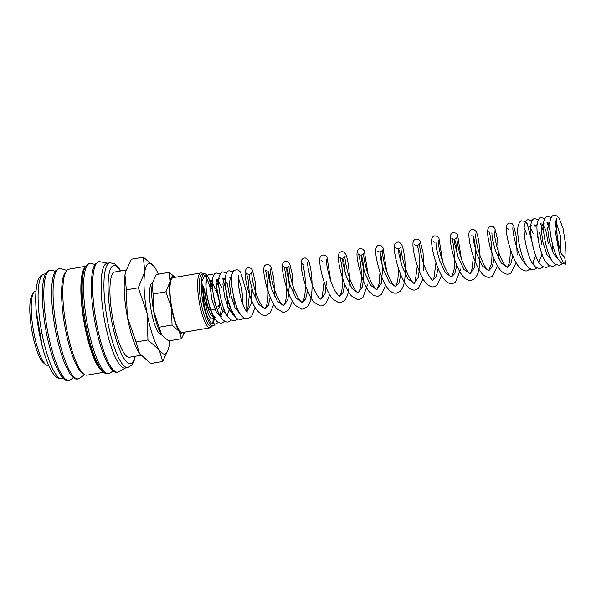 <?xml version="1.0" encoding="UTF-8"?>
<svg xmlns="http://www.w3.org/2000/svg" width="596" height="596" viewBox="0 0 596 596"><rect width="100%" height="100%" fill="white"/><g stroke="black" fill="none" stroke-linecap="round" stroke-linejoin="round"><path stroke-width="0.89" d="M564.68 257.643L565.887 264.207L562.929 262.061L559.458 254.417L554.913 229.155L556.373 218.21L557.253 239.488L561.35 253.941L564.986 257.554A3.338 3.204 -112.2 0 0 564.598 257.643M211.252 323.039L207.334 316.7L204.376 307.082L201.828 281.632L204.778 275.218L206.931 276.767M210.5 288.904L210.15 287.928M120.705 270.964L118.522 267.582L114.492 263.723L109.947 262.784L107.138 263.268A53.133 12.181 80.3 0 0 106.416 263.492A53.133 12.181 80.3 0 0 104.36 319.3A53.133 12.181 80.3 0 0 125.026 368.015L127.842 367.531L131.843 365.102L134.361 360.088L135.277 356.244M107.645 263.179L100.083 261.763A56.009 12.836 80.3 0 0 99.904 261.733A56.009 12.836 80.3 0 0 98.221 261.979A56.009 12.836 80.3 0 0 96.358 322.496A56.009 12.836 80.3 0 0 118.597 371.919A56.009 12.836 80.3 0 0 118.716 371.859A56.009 12.836 80.3 0 0 118.872 371.777L125.54 367.926M85.63 266.3L68.898 269.161A53.759 12.322 80.3 0 0 68.168 269.392A53.759 12.322 80.3 0 0 66.089 325.856A53.759 12.322 80.3 0 0 87.001 375.145L103.734 372.284M35.954 291.131L35.484 291.213A37.652 8.627 80.3 0 0 34.97 291.37A37.652 8.627 80.3 0 0 33.659 292.599A37.652 8.627 80.3 0 0 33.316 329.774A37.652 8.627 80.3 0 0 45.981 364.737A37.652 8.627 80.3 0 0 48.164 365.437L48.634 365.355M154.133 266.494L143.368 257.174L144.776 271.813L138.294 287.808L147.078 313.213L147.964 339.958L159.274 350.046L162.701 361.481L168.288 349.345A46.019 10.549 80.3 0 0 169.175 345.494A46.019 10.549 80.3 0 0 169.726 340.718M158.365 274.175A46.019 10.549 80.3 0 0 154.677 267.261A46.019 10.549 80.3 0 0 154.141 266.509A46.019 10.549 80.3 0 0 148.605 263.484A46.019 10.549 80.3 0 0 144.776 271.813A46.019 10.549 80.3 0 0 147.078 313.213A46.019 10.549 80.3 0 0 159.274 350.046A46.019 10.549 80.3 0 0 165.345 353.823A46.019 10.549 80.3 0 0 168.288 349.345M161.501 334.617L161.412 334.632A26.358 6.042 -99.7 0 1 151.161 310.471A26.358 6.042 -99.7 0 1 152.181 282.787A26.358 6.042 -99.7 0 1 152.539 282.675L152.628 282.66M184.536 332.173A29.286 6.712 80.3 0 1 183.114 333.842A29.286 6.712 80.3 0 1 179.247 331.443A29.286 6.712 80.3 0 1 171.484 307.998A29.286 6.712 80.3 0 1 170.024 281.655A29.286 6.712 80.3 0 1 172.46 276.358A29.286 6.712 80.3 0 1 175.172 277.326L169.122 272.342L170.024 281.655L165.904 291.831L171.484 307.998L172.05 325.021L179.247 331.443L181.43 338.722L184.611 332.158M218.337 308.765A10.46 2.399 80.3 0 0 218.739 297.776A10.46 2.399 80.3 0 0 214.672 288.188M213.547 322.51A26.433 6.057 80.3 0 0 214.195 316.528M210.492 288.889A26.433 6.057 80.3 0 0 204.54 275.218M207.371 276.022A26.433 6.057 80.3 0 0 204.257 273.765L202.32 274.1A26.433 6.057 80.3 0 0 201.962 274.205A26.433 6.057 80.3 0 0 200.941 301.971A26.433 6.057 80.3 0 0 211.222 326.198L213.152 325.87A26.433 6.057 80.3 0 0 213.517 325.759A26.433 6.057 80.3 0 0 214.851 324.135M204.257 273.765A26.433 6.057 80.3 0 0 203.899 273.877A26.433 6.057 80.3 0 0 202.871 301.636A26.433 6.057 80.3 0 0 213.152 325.87M203.035 273.974L202.364 273.475A27.818 6.377 80.3 0 0 200.755 272.953A27.818 6.377 80.3 0 0 200.375 273.072A27.818 6.377 80.3 0 0 199.302 302.291A27.818 6.377 80.3 0 0 210.12 327.8A27.818 6.377 80.3 0 0 210.5 327.681A27.818 6.377 80.3 0 0 211.468 326.779L211.938 326.079M212.772 322.89A27.818 6.377 80.3 0 0 213.219 318.555M210.12 327.8L182.473 332.523A27.818 6.377 -99.7 0 1 171.648 307.014A27.818 6.377 -99.7 0 1 172.728 277.796A27.818 6.377 -99.7 0 1 173.101 277.676L200.755 272.953M140.872 355.291L129.392 357.25A43.255 9.916 -99.7 0 1 112.562 317.586A43.255 9.916 -99.7 0 1 114.238 272.156A43.255 9.916 -99.7 0 1 114.819 271.97L126.27 270.018M215.029 290.252A8.366 1.915 -99.7 0 1 217.577 294.811M218.568 305.621A8.366 1.915 -99.7 0 1 217.957 306.709A8.366 1.915 -99.7 0 1 217.845 306.746M213.942 317.512L210.425 314.256L206.946 305.964L203.661 286.482L203.631 292.822L204.406 299.781L207.646 312.729L209.665 317.02L211.602 319.024L213.197 318.577L213.748 317.69M214.635 318.637L213.01 323.106M206.216 290.341A10.46 2.399 80.3 0 0 206.7 302.098A10.46 2.399 80.3 0 0 210.47 310.129L214.977 309.361M213.711 296.346A10.46 2.399 80.3 0 0 216.326 306.776M161.412 334.49A29.286 6.712 80.3 0 0 161.754 334.967A29.286 6.712 80.3 0 0 161.762 334.974L153.649 311.045A29.286 6.712 80.3 0 0 161.412 334.49M152.799 282.087A29.286 6.712 80.3 0 0 152.747 282.251A29.286 6.712 80.3 0 0 152.189 284.702A29.286 6.712 80.3 0 0 153.649 311.045L153.083 294.022L152.189 284.702L152.874 281.856L156.308 274.525L169.122 272.342M181.43 338.722L168.608 340.905L161.754 334.967M153.083 294.022L165.904 291.831M159.236 327.211L172.05 325.021M136.03 342L127.253 316.595A46.019 10.549 80.3 0 0 139.457 353.435L136.03 342L147.964 339.958M126.367 289.842L124.959 275.203A46.019 10.549 80.3 0 0 127.253 316.595L126.367 289.842L138.294 287.808M126.039 270.726L125.845 271.344A46.019 10.549 80.3 0 0 124.959 275.203L126.039 270.726L131.433 259.208L143.368 257.174M162.701 361.481L150.766 363.523L139.457 353.435A46.019 10.549 80.3 0 0 139.993 354.18A46.019 10.549 80.3 0 0 140 354.195M33.659 292.599L32.102 294.923A35.559 8.15 80.3 0 0 31.782 330.042A35.559 8.15 80.3 0 0 43.746 363.061L45.981 364.737M65.962 271.679A52.292 11.987 80.3 0 0 64.532 324.447A52.292 11.987 80.3 0 0 83.395 373.744M85.265 266.963A53.759 12.322 80.3 0 0 83.865 321.14A53.759 12.322 80.3 0 0 103.168 371.785M83.723 271.255A52.292 11.987 80.3 0 0 84.2 321.088A52.292 11.987 80.3 0 0 100.292 368.246M216.847 313.168L217.302 309.674M215.104 288.27L211.312 280.746L210.09 286.408L211.863 299.281L216.065 311.73L220.706 316.394L223.724 308.579M221.518 287.145L217.726 279.651L216.497 285.104L218.143 297.598L222.181 310.024L226.771 315.321M227.925 315.381L227.121 315.299L230.138 307.484M229.944 297.791L227.359 284.039L224.148 278.555L222.919 284.009L224.565 296.503L228.596 308.929L233.192 314.226M236.098 309.875L236.56 306.381M228.708 277.028L230.563 277.46L229.333 282.914L230.98 295.4L235.01 307.827L239.607 313.131M243.019 304.608L241.805 288.568L238.244 277.289M246.886 311.842L251.102 303.669L251.87 288.71M246.632 311.581L247.75 309.212L249.433 294.409L248.234 280.209L246.476 273.11C246.714 273.81 247.69 274.19 249.396 274.242L249.702 279.643L253.002 292.249L258.731 304.444L264.907 308.847L268.334 305.346L270.249 297.188M270.524 285.529L269.34 275.032L268.051 271.053L268.356 276.462L271.657 289.067L277.386 301.256L283.644 305.659C284.031 305.733 282.452 306.217 278.623 299.393C274.048 290.997 270.644 276.402 270.435 270.942L270.428 269.012M283.614 305.651L287.942 299.378L289.276 285.983L288.203 273.043L286.706 267.872L287.004 273.273L290.312 285.879L296.041 298.067L302.209 302.477L305.636 298.976L307.551 290.818M307.73 262.665L307.737 262.642C307.007 263.626 310.062 282.087 315.537 292.264C317.303 295.653 318.83 297.836 320.119 298.805L320.953 299.289L322.28 296.719L324.045 281.774M320.924 299.281L325.073 293.627L326.578 281.312M326.385 259.476L326.392 259.461C325.662 260.437 328.716 278.906 334.192 289.082C335.913 292.39 337.418 294.558 338.707 295.564L339.601 296.1L340.845 293.761C342 290.565 342.618 286.043 342.7 280.187C342.976 269.645 340.428 257.777 339.742 257.181C339.981 257.822 340.957 258.195 342.663 258.314L342.968 263.715L346.269 276.32L351.998 288.509L358.099 292.934L359.5 290.58C360.655 287.376 361.273 282.854 361.347 277.006C361.63 266.457 359.083 254.589 358.397 253.993C358.636 254.634 359.611 255.013 361.318 255.125L361.623 260.534L364.923 273.139L370.652 285.328L376.821 289.731L381.187 283.532L382.543 270.122L381.477 257.137L379.965 251.937L380.27 257.345L383.578 269.951L389.307 282.139L395.476 286.542L398.903 283.048L400.817 274.883M339.571 296.093L342.968 292.561L344.861 284.448M345.136 272.782L343.952 262.285L342.663 258.314C344.51 257.397 345.3 256.72 345.047 256.273C344.309 257.256 347.371 275.717 352.847 285.894C354.523 289.127 356.006 291.273 357.28 292.316L358.166 292.919M358.226 292.904L362.554 286.631L363.895 273.236L362.815 260.296L361.318 255.125C363.165 254.209 363.955 253.531 363.694 253.084L363.769 255.9C364.223 262.24 367.993 277.065 372.612 284.761C375.689 289 377.119 290.654 376.91 289.731L376.746 289.753M401.093 263.223L399.909 252.726L398.62 248.755L398.925 254.157L402.233 266.762L407.962 278.958L414.131 283.361L418.489 277.155L419.852 263.752L418.779 250.76L417.274 245.567C419.122 244.651 419.919 243.973 419.658 243.526C418.973 244.479 421.774 261.964 427.027 272.275C430.111 277.81 432.055 280.44 432.867 280.165L432.711 280.195M432.838 280.165L436.227 276.633L438.127 268.513M435.929 242.378L436.235 247.787L439.535 260.392L445.264 272.581L451.44 276.984L454.867 273.49L456.782 265.324M457.05 253.665L455.865 243.168L454.584 239.19L454.89 244.598L458.19 257.204L463.919 269.399L470.095 273.795L474.453 267.597L475.809 254.194L474.744 241.209L473.239 236.009L473.537 241.41L476.845 254.023L482.574 266.211L488.668 270.636L490.933 265.242C493.615 255.162 490.314 232.812 488.973 231.695M488.795 270.606L492.192 267.075L494.084 258.955M491.886 232.82L492.192 238.221L495.492 250.834L501.229 263.022L507.397 267.425L510.824 263.924L512.739 255.766M526.983 234.973L524.458 228.402M532.586 263.127L533.39 263.201M533.085 262.948L535.61 255.304M533.398 233.87L529.613 226.376L531.222 225.348M538.553 261.86L538.277 262.374L539 262.024L542.025 254.209M541.831 244.516L539.82 232.775M536.981 225.802L536.028 225.281L537.637 224.252M548.245 243.421L545.66 229.669L542.449 224.185L541.22 229.639L542.867 242.132L546.897 254.559L551.494 259.856M549.817 223.612L548.864 223.09L547.635 228.544L549.281 241.03L553.312 253.456L557.908 258.761M561.03 253.233L560.404 235.904L556.485 222.837M109.947 262.784A53.133 12.181 80.3 0 0 109.224 263.015A53.133 12.181 80.3 0 0 107.459 320.417A53.133 12.181 80.3 0 0 127.842 367.531M120.385 271.024A49.781 11.413 80.3 0 0 109.046 273.974A49.781 11.413 80.3 0 0 111.392 319.538A49.781 11.413 80.3 0 0 131.157 363.478A49.781 11.413 80.3 0 0 134.957 356.304M95.002 264.497L91.352 263.454A55.942 12.821 80.3 0 0 89.154 263.596A55.942 12.821 80.3 0 0 87.292 324.038A55.942 12.821 80.3 0 0 109.508 373.409A55.942 12.821 80.3 0 0 110.081 373.074L113.173 370.876M66.871 270.39L60.844 268.662A55.942 12.821 80.3 0 0 58.646 268.803A55.942 12.821 80.3 0 0 56.784 329.253A55.942 12.821 80.3 0 0 79 378.616A55.942 12.821 80.3 0 0 79.573 378.289L84.677 374.66M55.264 271.284L51.614 270.241A55.942 12.821 80.3 0 0 49.416 270.383A55.942 12.821 80.3 0 0 47.553 330.825A55.942 12.821 80.3 0 0 69.769 380.196A55.942 12.821 80.3 0 0 70.343 379.868L73.435 377.663M62.006 378.78C58.758 379.093 55.905 377.499 53.439 373.983C47.568 365.437 42.778 351.424 39.06 331.942C35.134 309.764 34.657 292.919 37.623 281.409C38.777 277.267 40.945 274.808 44.119 274.033A53.133 12.181 80.3 0 0 43.396 274.257A53.133 12.181 80.3 0 0 41.631 331.667A53.133 12.181 80.3 0 0 62.006 378.78L63.399 378.542M564.993 257.606L565.395 243.213L563.019 228.275L559.13 218.039L556.806 215.841L554.161 215.409C552.485 215.089 551.114 216.996 550.026 221.131C548.692 229.445 552.656 250.305 558.139 259.148L561.439 263.045L565.887 264.207M562.4 263.641L559.376 265.324L555.234 264.289L552.142 260.899C546.525 252.555 542.353 231.337 543.559 222.613C544.655 218.136 546.048 216.102 547.739 216.512L551.211 217.465M555.979 264.743L552.961 266.419L548.916 265.451L545.72 262.002C540.118 253.672 535.946 232.5 537.138 223.753C538.225 219.239 539.626 217.19 541.324 217.607L544.789 218.561M549.564 265.838L546.547 267.515L542.494 266.546L539.305 263.097C533.688 254.753 529.516 233.543 530.723 224.811C531.818 220.326 533.211 218.292 534.903 218.702L538.374 219.663M543.15 266.933L540.125 268.61L535.983 267.582L532.682 263.872C527.169 255.356 523.117 234.511 524.309 225.899C525.441 221.369 526.834 219.335 528.488 219.797L531.96 220.758M536.728 268.029L533.711 269.705C532.466 270.062 530.917 269.586 529.047 268.282C526.968 266.442 525.173 263.611 523.668 259.796C519.503 249.873 516.926 234.146 517.894 226.994C519.019 222.464 520.412 220.431 522.074 220.893L524.651 221.287L527.147 223.679L533.062 246.051M533.301 260.452L532.958 262.821M530.924 268.371L527.207 270.815C525.694 271.225 523.817 270.718 521.567 269.295C518.974 267.291 516.672 264.199 514.653 260.005C508.716 247.891 505.304 230.712 506.414 226.122C506.853 224.454 507.852 223.425 509.416 223.053L512.091 223.671L513.558 225.452L516.337 237.022L517.149 255.021M516.225 262.903L510.847 273.117L508.522 274.011C507.263 274.48 503.531 274.182 499.56 269.087C492.505 260.005 487.409 238.691 487.558 231.613C487.833 228.089 488.899 226.301 490.761 226.242L493.443 226.86L494.903 228.64L497.69 240.21L498.494 258.21M497.571 266.092L492.385 276.186L489.867 277.192C487.945 277.587 485.867 276.924 483.639 275.188C481.315 273.162 479.214 270.219 477.344 266.367C471.391 254.194 467.964 236.992 469.127 232.418C469.529 230.838 470.527 229.84 472.114 229.43C473.209 228.931 474.587 229.728 476.249 231.822C478.581 236.083 481.047 253.263 479.422 266.151C478.871 272.178 477.031 276.537 473.917 279.241L471.212 280.381C469.402 280.805 467.331 280.142 464.984 278.377C462.66 276.35 460.559 273.408 458.689 269.548C452.737 257.383 449.317 240.181 450.472 235.606C450.874 234.027 451.872 233.029 453.459 232.611L456.134 233.23L457.601 235.01L461.282 258.336M460.835 268.818L455.359 282.355L452.558 283.569C451.023 283.987 449.101 283.435 446.784 281.915C444.266 279.897 442.016 276.835 440.034 272.737C434.089 260.571 430.662 243.369 431.817 238.802C432.219 237.215 433.217 236.217 434.804 235.8L437.479 236.418L438.947 238.199L442.627 261.525M441.614 275.65L436.898 285.395L433.903 286.75C432.48 287.197 430.558 286.646 428.129 285.104C425.611 283.085 423.361 280.023 421.379 275.926C415.434 263.752 412.007 246.558 413.162 241.991C413.564 240.404 414.563 239.398 416.15 238.989L418.824 239.607L420.292 241.38L423.071 252.95L423.875 270.949M422.959 278.831L418.437 288.427L415.248 289.939C413.944 290.408 412.015 289.857 409.474 288.293C406.956 286.266 404.706 283.212 402.725 279.107C396.78 266.941 393.36 249.746 394.507 245.18C394.91 243.593 395.908 242.587 397.495 242.17C398.597 241.678 399.976 242.475 401.637 244.569C403.969 248.83 406.427 265.995 404.811 278.876C404.252 284.545 402.613 288.769 399.879 291.533L396.601 293.128L394.567 293.143C391.93 292.561 389.702 291.019 387.884 288.509C380.732 279.636 375.525 258.053 375.636 250.819C375.897 247.213 376.97 245.396 378.847 245.358L381.522 245.977L382.982 247.757L386.67 271.083M385.649 285.208L381.418 294.543L377.946 296.309L373.632 295.579L369.229 291.697C362.077 282.817 356.862 261.227 356.982 254C357.25 250.402 358.315 248.584 360.193 248.547L362.867 249.165L364.335 250.938L368.015 274.264M367.568 284.746L362.86 297.642L359.291 299.497L357.473 299.542L351.469 295.944C344.838 288.799 339.534 270.055 338.565 260.608C337.582 251.616 340.48 252.317 341.538 251.728C342.633 251.236 344.011 252.034 345.68 254.127C347.937 258.284 350.321 274.488 348.98 287.302C348.496 293.187 346.969 297.635 344.406 300.637L340.636 302.686L338.819 302.731L332.814 299.132C326.183 291.98 320.879 273.206 319.91 263.775C318.927 254.812 321.825 255.498 322.883 254.917L325.558 255.535L327.025 257.316L330.705 280.634M329.692 294.767L325.848 303.722L321.982 305.867L320.171 305.912L314.159 302.314C307.536 295.169 302.232 276.417 301.256 266.978L301.241 261.1C301.643 259.521 302.641 258.522 304.228 258.105C305.331 257.606 306.709 258.403 308.37 260.497C310.702 264.751 313.161 281.886 311.552 294.774C311.008 299.773 309.689 303.669 307.596 306.456L303.334 309.056L301.516 309.1L295.504 305.502C288.881 298.35 283.577 279.599 282.601 270.159C281.625 261.182 284.515 261.875 285.581 261.286L288.255 261.912L289.716 263.685L292.502 275.255L293.306 293.254M292.383 301.136L288.837 309.764L284.679 312.244L282.862 312.289L276.849 308.691C270.234 301.546 264.929 282.817 263.954 273.37C262.963 264.356 265.868 265.064 266.926 264.475L269.601 265.093L271.068 266.866L273.847 278.444L274.652 296.443M273.735 304.325L270.286 312.833L266.025 315.426C265.086 315.895 263.305 315.44 260.675 314.085L256.556 309.801C249.627 300.205 244.77 279.256 245.068 272.655C245.634 269.072 246.699 267.41 248.271 267.664L250.946 268.282L252.413 270.055L255.192 281.625L255.997 299.624M255.081 307.514L251.84 315.761L250.29 317.31L247.452 318.599L243.876 317.921L241.097 315.358C235.666 308.601 231.352 289.574 231.486 279.151C231.583 272.327 233.58 270.599 234.407 270.323L236.835 269.735L238.437 270.174L240.62 272.126L246.558 292.524L246.811 311.313M244.077 318.033L241.075 319.687L237.029 318.726L233.841 315.269C228.223 306.94 224.059 285.745 225.258 277.006C226.346 272.506 227.739 270.465 229.438 270.875L232.909 271.836M237.677 319.113L234.66 320.782L230.615 319.821L227.419 316.372C221.801 308.028 217.629 286.803 218.844 278.079C219.969 273.549 221.362 271.515 223.023 271.977L226.487 272.931M231.263 320.208L228.246 321.885C227.441 322.339 223.91 322.041 220.803 317.147C215.29 308.631 211.23 287.786 212.422 279.174C213.554 274.644 214.947 272.61 216.601 273.072L220.073 274.026M224.841 321.304L221.824 322.98C220.602 323.36 219.008 322.853 217.048 321.467C214.642 319.225 212.578 315.642 210.872 310.725C206.901 298.618 205.3 288.33 206.06 279.874C207.147 275.754 208.518 273.847 210.187 274.167L213.659 275.129M218.427 322.399L215.409 324.075L211.178 322.987M215.081 317.571L214.471 316.975C210.589 313.235 205.419 292.375 206.089 283.957L206.499 280.813M210.217 288.948L212.556 288.553L209.457 280.314L211.312 280.746L212.921 279.718M221.503 316.476L219.969 316.744L221.414 308.303M218.978 287.51L215.871 279.211L217.726 279.651L219.335 278.623M227.828 307.208L226.562 291.988L223.291 279.911L222.286 278.116L224.148 278.555L225.146 278.153M225.75 277.527C225.243 278.325 225.228 281.707 225.713 287.667C226.636 297.59 231.077 311.283 233.863 313.846L234.34 314.286M230.563 277.46L231.561 277.058M238.579 275.345L238.586 275.33C237.871 276.678 238.057 281.461 239.138 289.678C241.007 299.825 243.414 307.014 246.364 311.254L247.228 312.148M249.396 274.242C251.244 273.326 252.034 272.648 251.78 272.201L251.78 274.13C251.989 279.591 255.393 294.178 259.968 302.574C262.739 307.074 264.408 309.168 264.989 308.84L266.494 305.763C267.611 302.075 268.14 297.18 268.081 291.086C267.425 279.293 266.442 272.238 265.131 269.921L266.382 270.889M283.48 305.681L285.059 302.842C286.236 299.162 286.795 294.178 286.736 287.89C286.08 276.104 285.089 269.049 283.785 266.74C284.024 267.38 285 267.76 286.706 267.872C288.166 267.306 288.956 266.628 289.082 265.831C288.546 266.658 290.52 280.761 294.901 291.042C297.352 296.868 299.565 300.54 301.531 302.045L302.209 302.477M377.052 250.812C377.29 251.445 378.259 251.825 379.965 251.937C381.82 251.02 382.61 250.342 382.349 249.903C381.865 250.67 383.556 263.499 387.564 273.571C390.045 279.904 392.384 284.031 394.589 285.946L395.558 286.542L397.77 280.642L398.657 269.034M395.707 247.623C395.945 248.264 396.914 248.636 398.62 248.755C400.467 247.839 401.264 247.154 401.004 246.714C400.318 247.668 403.12 265.153 408.372 275.464C411.456 280.992 413.4 283.629 414.213 283.353L415.226 281.595L417.312 265.846M438.306 240.359L438.306 240.344C437.628 241.298 440.422 258.776 445.681 269.079C447.723 273.169 449.458 275.687 450.874 276.641L451.515 276.984L453.623 271.612C456.305 261.525 453.005 239.19 451.664 238.065C451.902 238.705 452.871 239.078 454.584 239.19C456.432 238.281 457.221 237.595 456.961 237.156C456.275 238.109 459.076 255.587 464.329 265.89C466.377 269.981 468.106 272.499 469.529 273.452L470.348 273.497L472.278 268.423L473.276 256.287M475.615 233.967C475.131 234.75 476.822 247.549 480.816 257.606C483.103 263.507 485.33 267.537 487.498 269.69L488.668 270.636M494.27 230.786C493.63 231.71 496.163 248.122 501.162 258.5C502.897 262.262 504.529 264.9 506.049 266.405L507.479 267.425L509.587 262.054L510.578 249.918M512.925 227.597C512.284 228.521 514.817 244.919 519.809 255.297C521.493 258.955 523.087 261.555 524.577 263.089L526.112 264.229L525.396 264.631L525.717 264.05M543.701 232.053L540.587 223.746L542.449 224.185L544.059 223.157M550.115 230.95L547.001 222.651L548.864 223.09L549.862 222.688M204.778 275.218L207.348 276.313L210.239 280.701M210.589 281.55L212.452 287.414M99.904 261.733L98.616 261.748L95.3 264.058C93.363 266.881 92.142 271.679 91.642 278.459C90.816 290.833 91.94 305.569 95.032 322.667C97.759 337.157 101.208 349.211 105.373 358.829L109.508 366.644C114.462 373.297 115.594 372.098 117.494 372.269L118.716 371.859M91.352 263.454L89.385 263.328L86.07 265.637C84.133 268.461 82.911 273.259 82.404 280.031C81.578 292.413 82.71 307.149 85.794 324.239C88.528 338.729 91.978 350.783 96.135 360.409L100.277 368.224C105.224 374.869 106.364 373.677 108.263 373.848L110.081 373.074M60.844 268.662L58.877 268.543L55.562 270.852C53.625 273.668 52.403 278.466 51.904 285.246C51.077 297.62 52.202 312.356 55.286 329.454C58.021 343.944 61.47 355.998 65.627 365.616L69.769 373.431C74.716 380.084 75.856 378.885 77.756 379.056L79.573 378.289M51.614 270.241L49.647 270.115L46.332 272.424C44.387 275.248 43.173 280.046 42.666 286.818C41.839 299.199 42.972 313.936 46.056 331.026C48.79 345.516 52.232 357.578 56.397 367.196L60.531 375.011C65.486 381.656 66.625 380.464 68.525 380.635L70.343 379.868M44.119 274.033L45.505 273.795M214.292 317.489L213.763 317.489M227.121 315.299L226.391 315.642L226.666 315.135M233.535 314.204L232.812 314.546L233.088 314.04M234.25 306.113L233.841 297.173M239.95 313.109L239.227 313.451L239.503 312.945M240.084 294.543L238.564 285.611M302.135 302.5L303.625 299.907C304.727 296.689 305.316 292.241 305.39 286.564C305.666 276.015 303.118 264.147 302.44 263.551L303.684 264.512M321.095 260.377L322.339 261.331M376.821 289.701L379.123 283.83L380.01 272.216M414.354 244.435C414.592 245.075 415.568 245.448 417.274 245.567M432.778 280.142L433.881 278.414L435.967 262.657M433.009 241.253L434.26 242.207M471.57 235.837L473.239 236.009M507.636 228.521L508.872 229.467M527.765 225.951L529.613 226.376M539.134 243.473L537.614 234.533M535.148 226.577L534.172 224.841L536.028 225.281M552.552 251.743L552.142 242.788M558.936 247.154L556.18 228.484M42.301 346.522L36.229 311M152.747 282.251L152.874 281.856"/></g></svg>
